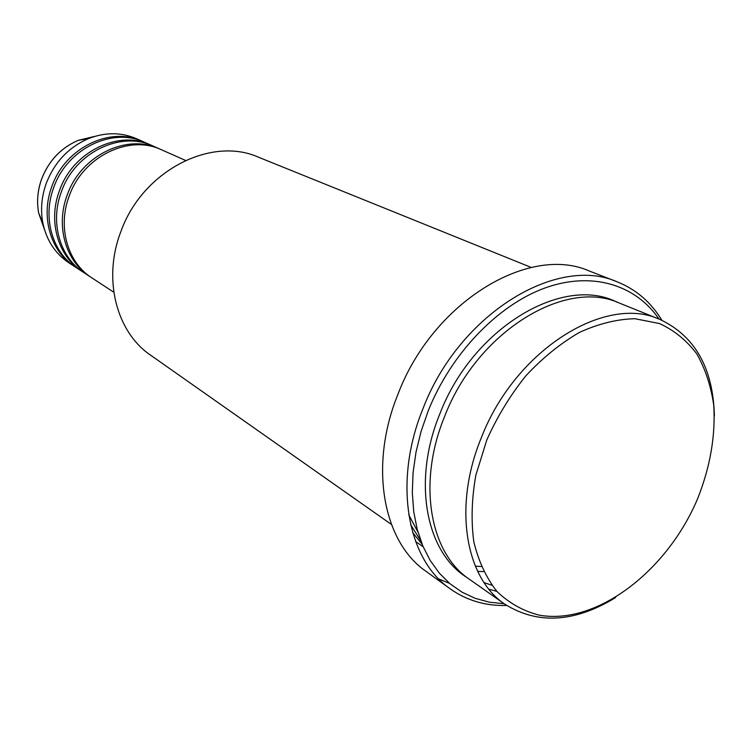 <?xml version="1.0" encoding="UTF-8"?>
<svg xmlns="http://www.w3.org/2000/svg" width="752" height="752" viewBox="0 0 752 752"><rect width="100%" height="100%" fill="white"/><g stroke="black" fill="none" stroke-linecap="round" stroke-linejoin="round"><path stroke-width="1.13" d="M185.518 160.42L161.492 149.78C129.165 134.157 82.983 156.397 69.24 195.943C57.284 227.019 67.614 262.617 91.81 277.826L113.787 292.218M160.411 149.319L159.339 148.83C127.06 133.226 80.981 155.401 67.285 194.843C55.357 225.835 65.687 261.348 89.836 276.539L90.832 277.168M159.339 148.83L152.938 145.991C120.809 130.472 75.021 152.43 61.457 191.563C49.632 222.31 59.944 257.579 83.98 272.694L89.836 276.539M151.876 145.531L150.823 145.051C118.75 129.56 73.057 151.453 59.53 190.482C47.743 221.144 58.045 256.338 82.043 271.434L83.021 272.055M150.823 145.051L144.553 142.278C112.631 126.862 67.238 148.548 53.834 187.267C42.15 217.704 52.424 252.653 76.309 267.674L82.043 271.434M143.51 141.827L142.485 141.357C110.61 125.969 65.311 147.589 51.954 186.214C40.298 216.567 50.572 251.431 74.41 266.434L75.369 267.045M697.894 498.021C710.367 466.296 715.641 435.342 713.723 405.159C710.969 386.039 705.348 368.988 696.85 353.976C686.783 340.534 674.328 330.382 659.485 323.529L634.81 318.698C616.894 319.177 598.404 323.764 579.331 332.459C560.4 343.467 542.559 357.924 525.827 375.84C510.213 395.373 497.213 416.73 486.817 439.911L475.847 475.179C471.673 498.783 471.006 521.023 473.835 541.901C478.61 561.453 486.356 578.025 497.081 591.617C509.226 603.189 523.223 611.019 539.09 615.117C596.693 625.617 667.626 570.787 697.894 498.021M615.606 597.558C574.754 622.506 537.868 624.752 504.977 604.288C465.206 577.959 452.948 506.228 481.365 437.655C515.129 350.009 605.36 293.985 659.983 319.478C695.027 335.984 713.169 368.17 714.4 416.035M531.279 267.458L258.397 157.168C210.833 135.877 142.231 171.136 120.837 231.701C102.479 279.03 116.428 332.14 150.626 355.188L391.416 524.454M659.081 319.111C635.496 284.594 591.674 270.974 544.58 288.129C497.57 305.359 451.144 353.562 428.292 410.667L421.101 431.338L416.006 452.131L413.064 472.698L412.312 492.673L413.732 511.736L417.257 529.577L422.803 545.914L430.229 560.522L439.375 573.203L450.072 583.806L462.113 592.219L475.292 598.357L489.392 602.192L504.188 603.734M506.688 605.454C485.632 606.093 466.795 600.547 450.185 588.816C406.954 559.272 392.929 481.985 423.047 408.505C458.88 314.308 556.724 254.731 617.242 281.859C636.107 289.435 650.997 302.238 661.892 320.277M659.983 319.478L619.601 303.159C565.307 277.949 476.984 331.717 444.554 416.627C417.21 483.047 429.871 553.049 469.351 579.237L504.977 604.288M488.885 589.154L496.884 591.401M412.66 532.576L422.126 544.26M617.242 281.859L589.324 271.03C529.135 244.127 432.823 302.022 398.005 394.104C368.696 465.93 382.975 541.854 425.933 571.266L450.185 588.816M142.485 141.357L136.338 138.641C121.157 132.155 105.242 132.126 88.595 138.565C68.789 147.129 54.708 161.971 46.37 183.074C41.576 196.328 40.392 209.535 42.798 222.695C46.436 240.179 55.103 253.527 68.789 262.749L74.41 266.434M438.773 578.974L449.555 583.373M95.072 136.3L78.264 140.333C61.1 147.74 48.927 160.561 41.736 178.788C37.6 190.228 36.585 201.658 38.681 213.07L44.424 229.369M467.086 577.583C425.98 552.504 412.011 481.459 439.826 413.929C472.623 327.844 562.957 274.508 616.988 302.154M410.63 524.67L420.8 540.81M477.661 571.323L483.564 571.614M42.798 222.695L38.681 213.07C36.575 201.639 37.581 190.2 41.717 178.76C48.889 160.552 61.072 147.74 78.264 140.333L88.595 138.565M491.864 585.253L484.091 582.612M475.33 566.171L481.195 566.5M408.731 514.763L417.952 532.096M415.574 541.44L423.16 546.77"/></g></svg>
